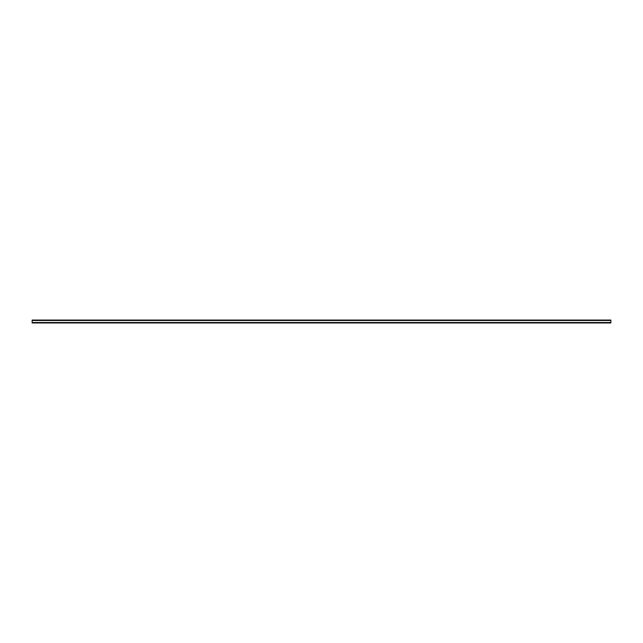 <?xml version="1.0" encoding="UTF-8"?>
<svg xmlns="http://www.w3.org/2000/svg" width="643" height="643" viewBox="0 0 643 643"><rect width="100%" height="100%" fill="white"/><g stroke="black" fill="none" stroke-linecap="round" stroke-linejoin="round"><path stroke-width="0.96" d="M32.15 322.947L32.15 322.513L610.85 322.513L610.85 322.947L32.15 322.947M32.15 320.487L32.15 320.053L610.85 320.053L610.85 320.487L32.15 320.487L32.15 322.513M610.85 320.487L610.85 322.513"/></g></svg>
